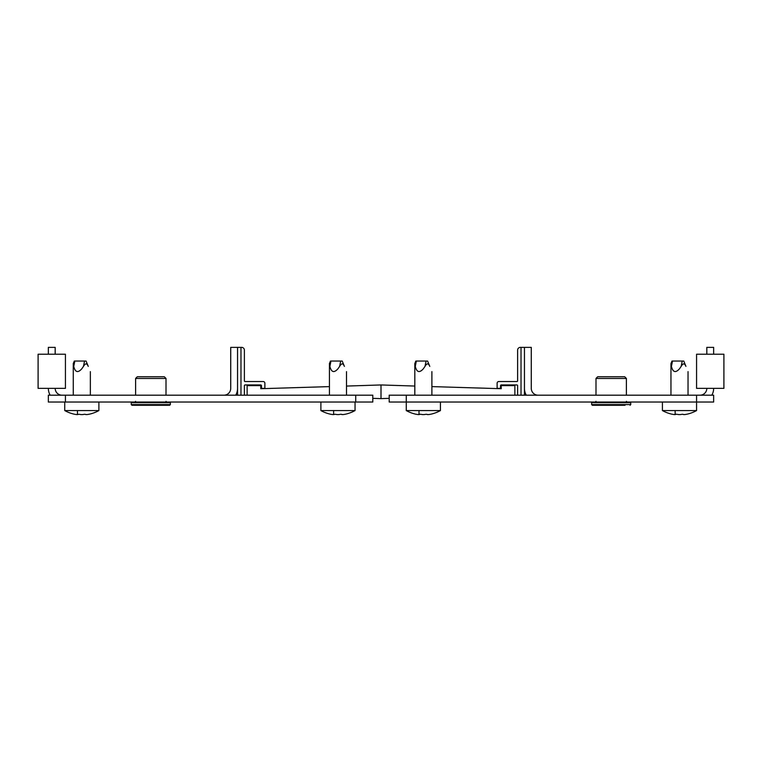 <?xml version="1.0" encoding="UTF-8"?>
<svg xmlns="http://www.w3.org/2000/svg" width="762" height="762" viewBox="0 0 762 762"><rect width="100%" height="100%" fill="white"/><g stroke="black" fill="none" stroke-linecap="round" stroke-linejoin="round"><path stroke-width="1.14" d="M389.201 395.192L406.27 395.192L406.27 402.031L389.201 402.031L389.201 395.192M696.573 395.192L713.651 395.192L713.651 402.031L696.573 402.031L696.573 395.192L406.27 395.192M687.181 414.157A35.062 35.062 0 0 0 696.573 410.566L696.573 402.031L406.27 402.031L406.27 410.566A35.062 35.062 0 0 0 415.661 414.157L416.176 414.252L415.661 414.157M526.275 395.192A13.659 13.659 0 0 1 524.447 388.363L524.447 347.377L531.276 347.377L531.276 388.363A6.829 6.829 0 0 0 538.105 395.192M699.992 395.192A6.829 6.829 0 0 0 706.822 388.363M711.822 395.192A13.659 13.659 0 0 0 713.651 388.363M706.822 354.216L706.822 347.377L713.651 347.377L713.651 354.216M723.9 354.216L723.9 388.363L696.573 388.363L696.573 354.216L723.9 354.216M597.703 376.752L624.688 376.752L626.393 378.457L595.998 378.457L597.703 376.752M597.36 405.27L611.191 405.27L592.322 405.27L591.645 404.584L630.746 404.584L630.746 402.707L591.645 402.707L592.322 402.031M625.031 405.27L611.191 405.27M524.447 395.192L524.447 347.377L521.027 347.377L521.027 395.192L521.027 347.377L520.341 347.377A2.734 2.734 0 0 0 517.617 350.11L517.617 380.848A0.686 0.686 0 0 1 516.931 381.533L498.834 381.533A1.705 1.705 0 0 0 497.119 383.238L497.119 388.363L500.539 388.363L500.539 385.629A0.686 0.686 0 0 1 501.225 384.953L516.931 384.953A0.686 0.686 0 0 1 517.617 385.629L517.617 395.192M431.892 386.601L501.225 388.706L501.225 385.629L514.883 385.629L514.883 395.192M389.201 398.345L381 398.612L381 384.953L414.814 386.048M501.225 395.192L486.566 395.192M674.637 414.595A34.785 30.128 -90 0 1 672.332 414.252L671.817 414.157L672.332 414.252A34.785 30.128 -90 0 0 674.637 414.595L676.685 414.252A34.785 30.128 90 0 0 678.99 414.595L680.009 414.595A34.785 30.128 -90 0 0 682.314 414.252L684.371 414.595A34.785 30.128 90 0 0 686.676 414.252L686.676 414.252A34.785 30.128 90 0 1 684.371 414.595M685.933 366.389C688.686 373.218 688.686 373.218 685.933 366.389C688.686 373.218 688.686 373.218 685.933 366.389L683.771 361.045L685.933 366.389C688.686 373.218 688.686 373.218 685.933 366.389C688.686 373.218 688.686 373.218 685.933 366.389L683.771 361.045L685.933 366.389C684.619 363.064 683.028 363.064 681.152 366.389L682.228 361.045L683.771 361.045M696.573 410.566L662.426 410.566A35.062 35.062 0 0 0 671.817 414.157M675.142 414.252L676.685 414.252M678.99 414.595L680.009 414.595A34.785 30.128 -90 0 0 682.314 414.252L683.857 414.595M682.228 361.045L671.989 361.045L672.503 361.045L671.417 366.389C670.855 363.074 670.855 363.074 671.417 366.389C672.894 372.342 675.589 373.142 679.504 368.779L681.152 366.389M675.142 410.566L675.142 414.595M48.349 395.192L65.427 395.192L65.427 402.031L48.349 402.031L48.349 395.192M355.73 395.192L372.799 395.192L372.799 402.031L355.73 402.031L355.73 395.192L65.427 395.192M355.73 402.031L65.427 402.031M223.895 395.192A6.829 6.829 0 0 0 230.724 388.363L230.724 347.377L241.659 347.377A2.734 2.734 0 0 1 244.383 350.11L244.383 380.848A0.686 0.686 0 0 0 245.069 381.533L263.166 381.533A1.705 1.705 0 0 1 264.881 383.238L264.881 388.363L261.461 388.363L261.461 385.629A0.686 0.686 0 0 0 260.775 384.953L245.069 384.953A0.686 0.686 0 0 0 244.383 385.629L244.383 395.192M235.725 395.192A13.659 13.659 0 0 0 237.554 388.363M55.178 388.363A6.829 6.829 0 0 0 62.008 395.192M48.349 388.363A13.659 13.659 0 0 0 50.178 395.192M55.178 354.216L55.178 347.377L48.349 347.377L48.349 354.216M38.1 388.363L65.427 388.363L65.427 354.216L38.1 354.216L38.1 388.363M135.607 378.457L137.312 376.752L164.297 376.752L166.002 378.457L135.607 378.457L135.607 395.192M169.678 405.27L131.94 405.27L131.255 404.584L170.355 404.584L169.678 405.27L170.355 404.584L170.355 402.707L131.255 402.707L131.94 402.031L131.255 402.707L131.255 404.584M329.432 386.62L260.775 388.706L260.775 385.629L247.117 385.629L247.117 395.192M372.799 398.345L381 398.612L381 384.953L346.5 386.067M260.775 395.192L275.434 395.192M240.973 395.192L240.973 347.377M237.554 395.192L237.554 347.377M440.426 402.031L440.426 410.566L406.27 410.566M418.481 414.595A34.785 30.128 -90 0 1 416.176 414.252A34.785 30.128 -90 0 0 418.481 414.595L420.529 414.252A34.785 30.128 90 0 0 422.834 414.595L423.863 414.595A34.785 30.128 -90 0 0 426.168 414.252L428.215 414.595A34.785 30.128 90 0 0 430.52 414.252L430.52 414.252A34.785 30.128 90 0 1 428.215 414.595M423.348 368.779L425.005 366.389C426.882 363.064 428.473 363.064 429.778 366.389C432.54 373.218 432.54 373.218 429.778 366.389C432.54 373.218 432.54 373.218 429.778 366.389L427.615 361.045L429.778 366.389C432.54 373.218 432.54 373.218 429.778 366.389C432.54 373.218 432.54 373.218 429.778 366.389L427.615 361.045L415.833 361.045L416.347 361.045L415.271 366.389C416.747 372.342 419.433 373.142 423.348 368.779M415.271 366.389C414.709 363.074 414.709 363.074 415.271 366.389M427.701 414.595L426.168 414.252A34.785 30.128 -90 0 1 423.863 414.595L422.834 414.595M418.995 410.566L418.995 414.595M418.995 414.252L420.529 414.252M429.778 366.389L427.615 361.045M330.279 414.157L330.794 414.252L330.279 414.157A35.062 35.062 0 0 1 320.888 410.566L355.044 410.566L355.044 402.031M333.099 414.595A34.785 30.128 -90 0 1 330.794 414.252A34.785 30.128 -90 0 0 333.099 414.595L335.147 414.252A34.785 30.128 90 0 0 337.452 414.595L338.48 414.595A34.785 30.128 -90 0 0 340.785 414.252L342.833 414.595A34.785 30.128 90 0 0 345.138 414.252L345.138 414.252A34.785 30.128 90 0 1 342.833 414.595M337.966 368.779L339.623 366.389C341.5 363.064 343.091 363.064 344.395 366.389C347.158 373.218 347.158 373.218 344.395 366.389C347.158 373.218 347.158 373.218 344.395 366.389L342.233 361.045L344.395 366.389C347.158 373.218 347.158 373.218 344.395 366.389C347.158 373.218 347.158 373.218 344.395 366.389L342.233 361.045L330.451 361.045L330.965 361.045L329.889 366.389C331.356 372.342 334.051 373.142 337.966 368.779M329.889 366.389C329.317 363.074 329.317 363.074 329.889 366.389M342.319 414.595L340.785 414.252A34.785 30.128 -90 0 1 338.48 414.595L337.452 414.595M333.613 410.566L333.613 414.595L335.147 414.252M344.395 366.389L342.233 361.045M74.133 414.157L74.647 414.252L74.133 414.157A35.062 35.062 0 0 1 64.741 410.566L98.889 410.566L98.889 402.031M76.952 414.595A34.785 30.128 -90 0 1 74.647 414.252A34.785 30.128 -90 0 0 76.952 414.595L79 414.252A34.785 30.128 90 0 0 81.305 414.595L82.325 414.595A34.785 30.128 -90 0 0 84.63 414.252L86.687 414.595A34.785 30.128 90 0 0 88.992 414.252L88.992 414.252A34.785 30.128 90 0 1 86.687 414.595M81.82 368.779L83.468 366.389C85.344 363.064 86.935 363.064 88.249 366.389C91.002 373.218 91.002 373.218 88.249 366.389C91.002 373.218 91.002 373.218 88.249 366.389L86.087 361.045L88.249 366.389C91.002 373.218 91.002 373.218 88.249 366.389C91.002 373.218 91.002 373.218 88.249 366.389L86.087 361.045L74.305 361.045L74.819 361.045L73.733 366.389C75.209 372.342 77.905 373.142 81.82 368.779M73.733 366.389C73.171 363.074 73.171 363.074 73.733 366.389M86.173 414.595L84.63 414.252A34.785 30.128 -90 0 1 82.325 414.595L81.305 414.595M77.457 410.566L77.457 414.595L79 414.252M88.249 366.389L86.087 361.045M425.005 366.389L426.082 361.045M339.623 366.389L340.7 361.045M83.468 366.389L84.544 361.045M626.393 401.345L627.078 402.031L626.393 401.345M592.322 405.27L591.645 404.584L591.645 402.707M595.998 395.192L595.998 378.457M626.393 395.192L626.393 378.457M595.998 401.345L595.312 402.031L595.998 401.345M630.746 402.707L630.06 402.031L630.746 402.707M630.746 404.584L630.06 405.27L630.746 404.584M688.038 371.608L688.038 395.192M671.989 361.045L670.96 363.579L670.96 395.192M662.426 402.031L662.426 410.566M170.355 402.707L169.678 402.031L170.355 402.707M135.607 401.345L134.922 402.031M166.002 395.192L166.002 378.457M166.002 401.345L166.688 402.031M431.892 371.608L431.892 395.192M415.833 361.045L414.814 363.579L414.814 395.192M431.035 414.157A35.062 35.062 0 0 0 440.426 410.566M346.5 371.608L346.5 395.192M330.451 361.045L329.432 363.579L329.432 395.192M345.653 414.157A35.062 35.062 0 0 0 355.044 410.566M320.888 402.031L320.888 410.566M90.354 371.608L90.354 395.192M74.305 361.045L73.276 363.579L73.276 395.192M89.497 414.157A35.062 35.062 0 0 0 98.889 410.566M64.741 402.031L64.741 410.566"/></g></svg>
